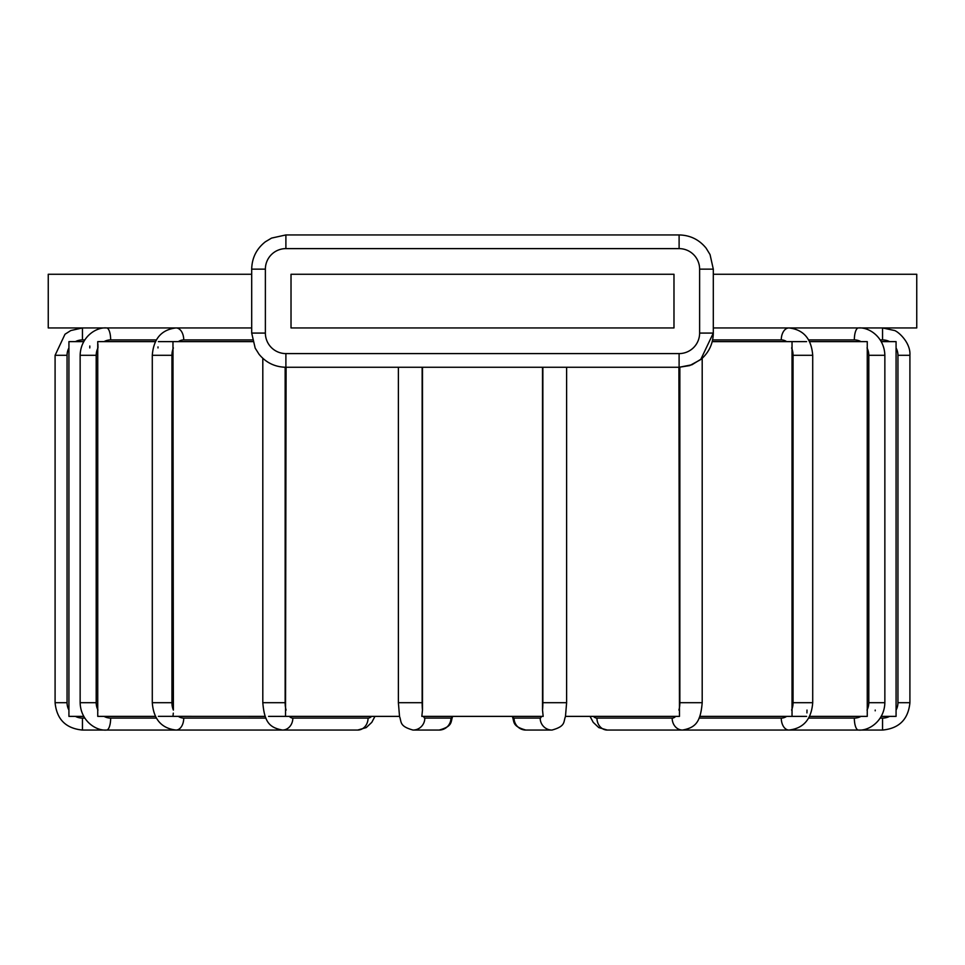 <?xml version="1.0" encoding="UTF-8"?>
<svg xmlns="http://www.w3.org/2000/svg" width="965" height="965" viewBox="0 0 965 965"><rect width="100%" height="100%" fill="white"/><g stroke="black" fill="none" stroke-linecap="round" stroke-linejoin="round"><path stroke-width="1.45" d="M83.678 716.38L68.925 716.38L68.925 715.548M881.322 341.622L896.075 341.622L896.075 716.38L881.322 716.38M806.607 716.38L699.794 716.38M809.575 341.622L867.258 341.622L867.258 716.38L809.575 716.38M678.914 367.267L679.481 716.38L565.478 716.38L566.612 702.701L542.861 702.701A15.392 2.678 90 0 1 542.523 710.083L543.162 716.38L421.838 716.38L422.477 710.083A15.392 2.678 -90 0 1 422.139 702.701L422.139 367.267M452.163 716.38A15.392 2.678 -90 0 1 450.945 718.093L424.817 718.093A11.966 11.785 90 0 1 413.032 730.059C398.883 726.163 401.766 721.796 399.486 716.38L268.584 716.38M265.206 716.38L158.393 716.344M155.425 716.38L97.742 716.38L97.815 715.499M83.678 341.622L68.925 341.622L68.925 716.38M806.607 341.622L712.218 341.622M252.782 341.622L158.393 341.622M155.425 341.622L97.742 341.622L97.742 716.38M68.937 346.121L68.925 341.622M792.036 716.38L792.036 341.622M875.207 710.819L875.219 710.083M806.933 712.918L806.993 710.083M89.805 346.013L89.781 347.931M97.972 347.279L97.899 344.059M158.007 346.905L158.007 347.931M173.302 713.147L172.964 716.38M286.086 367.267L285.519 716.38M399.522 716.38L398.388 702.701L422.139 702.701M422.477 367.267L422.477 710.083M542.523 367.267L542.523 710.083M172.964 341.622L173.386 710.083A15.392 11.785 -90 0 1 171.939 702.701L171.939 355.301A15.392 11.785 -90 0 1 173.386 347.931M673.98 327.943L291.02 327.943L291.02 274.265L673.98 274.265L673.98 327.943M713.304 274.265L916.75 274.265L916.75 327.943L713.304 327.943M251.696 327.943L48.25 327.943L48.25 274.265L251.696 274.265M75.391 341.622A15.392 15.392 0 0 1 82.447 339.921L82.447 327.943L70.795 330.549L65.005 334.228L55.089 355.301L55.089 702.701L67.055 702.701L67.055 355.301L55.089 355.301M67.055 355.301A15.392 15.392 0 0 1 68.937 347.931M675.693 716.38A15.392 7.696 90 0 1 672.159 718.093L596.937 718.093A15.392 7.696 90 0 1 593.415 716.38M679.855 367.267L679.855 702.701A15.392 7.696 90 0 1 678.914 710.083M178.332 341.622A15.392 11.785 -90 0 1 183.736 339.921L252.384 339.921M265.918 718.093L183.736 718.093A15.392 11.785 -90 0 1 178.332 716.38M183.736 339.921A11.966 7.696 -90 0 0 176.04 327.943C161.493 329.608 153.568 338.727 152.289 355.301L152.289 702.701L171.939 702.701M171.939 355.301L152.289 355.301M183.736 718.093A11.966 7.696 90 0 1 176.04 730.059C161.493 728.394 153.568 719.275 152.289 702.701M104.039 341.622A15.392 14.463 -90 0 1 110.661 339.921A11.966 4.089 -90 0 0 106.572 327.943C95.981 326.966 80.602 337.123 80.143 355.301L80.143 702.701L96.198 702.701L96.198 355.301A15.392 14.463 -90 0 1 97.972 347.931M110.661 339.921L156.342 339.921M156.342 718.093L110.661 718.093A15.392 14.463 -90 0 1 104.039 716.38M97.972 710.083A15.392 14.463 -90 0 1 96.198 702.701M96.198 355.301L80.143 355.301M110.661 718.093A11.966 4.089 90 0 1 106.572 730.059C95.981 731.036 80.602 720.879 80.143 702.701M371.585 716.38A15.392 7.696 -90 0 1 368.063 718.093L292.841 718.093A15.392 7.696 -90 0 1 289.307 716.38M286.086 710.083A15.392 7.696 -90 0 1 285.145 702.701L285.145 367.267M285.145 702.701L262.806 702.701L262.806 358.305M292.841 718.093A11.966 10.362 90 0 1 282.468 730.059C269.452 727.61 264.47 722.218 262.806 702.701M84.715 718.093L82.447 718.093L82.447 730.059L357.701 730.059A11.966 10.362 -90 0 0 368.063 718.093M424.817 718.093A15.392 2.678 -90 0 1 423.587 716.38M413.032 730.059L439.159 730.059A11.966 11.785 -90 0 0 450.945 718.093M82.447 339.921L84.715 339.921M82.447 718.093A15.392 15.392 0 0 1 75.391 716.38M68.937 710.083A15.392 15.392 0 0 1 67.055 702.701M880.285 339.921L882.553 339.921A15.392 15.392 0 0 1 889.609 341.622M889.609 716.38A15.392 15.392 0 0 1 882.553 718.093L880.285 718.093M896.063 347.931A15.392 15.392 0 0 1 897.945 355.301L897.945 702.701A15.392 15.392 0 0 1 896.063 710.083M897.945 355.301L909.911 355.301C910.864 341.863 896.714 330.259 893.819 330.368L882.553 327.943L882.553 339.921M909.911 355.301L909.911 702.701L897.945 702.701M909.911 702.701C908.282 719.323 899.175 728.442 882.553 730.059L882.553 718.093M808.658 339.921L854.339 339.921A15.392 14.463 90 0 1 860.961 341.622M860.961 716.38A15.392 14.463 90 0 1 854.339 718.093L808.658 718.093M867.028 347.931A15.392 14.463 90 0 1 868.802 355.301L868.802 702.701A15.392 14.463 90 0 1 867.028 710.083M868.802 355.301L884.857 355.301C884.398 337.123 869.019 326.966 858.428 327.943A11.966 4.089 90 0 0 854.339 339.921M884.857 355.301L884.857 702.701L868.802 702.701M882.553 730.059L858.428 730.059A11.966 4.089 -90 0 1 854.339 718.093M712.616 339.921L781.264 339.921A15.392 11.785 90 0 1 786.668 341.622M786.668 716.38A15.392 11.785 90 0 1 781.264 718.093L699.082 718.093M791.614 347.931A15.392 11.785 90 0 1 793.061 355.301L793.061 702.701A15.392 11.785 90 0 1 791.614 710.083M793.061 355.301L812.711 355.301C811.432 338.727 803.507 329.608 788.96 327.943A11.966 7.696 90 0 0 781.264 339.921M812.711 355.301L812.711 702.701L793.061 702.701M884.857 702.701C884.398 720.879 869.019 731.036 858.428 730.059L788.96 730.059A11.966 7.696 -90 0 1 781.264 718.093M702.194 358.305L702.194 702.701L679.855 702.701M812.711 702.701C811.432 719.275 803.507 728.394 788.96 730.059L682.532 730.059A11.966 10.362 -90 0 1 672.159 718.093M596.937 718.093A11.966 10.362 90 0 0 607.299 730.059L598.758 727.586L593.21 722.339L590.037 716.38L593.21 722.339L598.758 727.586L607.299 730.059L682.532 730.059C695.548 727.61 700.53 722.218 702.194 702.701M541.413 716.38A15.392 2.678 90 0 1 540.183 718.093L514.056 718.093A15.392 2.678 90 0 1 512.837 716.38M542.861 367.267L542.861 702.701M565.514 716.38C563.234 721.796 566.117 726.163 551.968 730.059A11.966 11.785 -90 0 1 540.183 718.093M514.056 718.093A11.966 11.785 90 0 0 525.841 730.059C511.703 726.163 514.586 721.796 512.306 716.38M699.625 333.082A20.518 20.518 0 0 1 679.107 353.588L285.893 353.588A20.518 20.518 0 0 1 265.375 333.082L265.375 269.139A20.518 20.518 0 0 1 285.893 248.62L679.107 248.62A20.518 20.518 0 0 1 699.625 269.139L699.625 333.082L713.304 333.082L713.304 269.139L710.047 254.579L706.127 248.174C699.167 239.597 690.156 235.195 679.107 234.941L285.893 234.941L271.575 238.09L265.363 241.793C256.521 248.765 251.962 257.884 251.696 269.139L251.696 333.082L255.182 348.124L259.042 354.252C266.002 362.695 274.953 367.026 285.893 367.267L679.107 367.267L679.107 353.588M699.625 269.139L713.304 269.139L710.047 254.579L706.127 248.174C699.167 239.597 690.156 235.195 679.107 234.941L679.107 248.62M285.893 248.62L285.893 234.941L271.575 238.09L265.363 241.793C256.521 248.765 251.962 257.884 251.696 269.139L265.375 269.139M265.375 333.082L251.696 333.082L255.182 348.124L259.042 354.252C266.002 362.695 274.953 367.026 285.893 367.267L285.893 353.588M357.701 730.059L366.242 727.586L371.79 722.339L374.963 716.38L371.79 722.339L366.242 727.586L357.701 730.059M398.388 367.267L398.388 702.701M439.159 730.059C453.297 726.163 450.414 721.796 452.694 716.38M82.447 730.059C65.825 728.442 56.718 719.323 55.089 702.701M566.612 367.267L566.612 702.701M551.968 730.059L525.841 730.059M679.107 367.267L689.673 365.602L700.699 359.595L713.304 333.082C713.111 343.287 709.251 351.839 701.724 358.727L691.941 364.77L679.107 367.267M713.304 269.139L710.047 254.579L706.127 248.174C699.167 239.597 690.156 235.195 679.107 234.941C690.156 235.195 699.167 239.597 706.127 248.174L710.047 254.579L713.304 269.139M285.893 234.941L271.575 238.09L265.363 241.793C256.521 248.765 251.962 257.884 251.696 269.139C251.962 257.884 256.521 248.765 265.363 241.793L271.575 238.09L285.893 234.941"/></g></svg>

